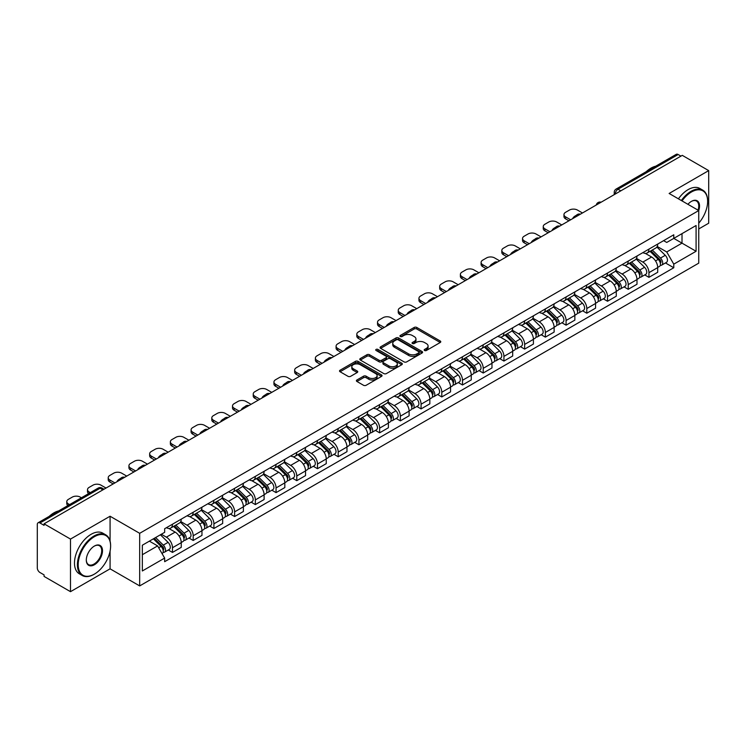 <?xml version="1.0" encoding="UTF-8"?>
<svg xmlns="http://www.w3.org/2000/svg" width="746" height="746" viewBox="0 0 746 746"><rect width="100%" height="100%" fill="white"/><g stroke="black" fill="none" stroke-linecap="round" stroke-linejoin="round"><path stroke-width="1.12" d="M424.558 350.499A1.287 0.746 0 0 0 426.386 350.499L440.233 342.498A1.846 1.063 0 0 0 440.774 341.752A1.846 1.063 0 0 0 440.233 340.997L416.772 327.447A1.846 1.063 0 0 0 414.17 327.447L400.313 335.448A1.287 0.746 0 0 0 399.94 335.97A1.287 0.746 0 0 0 400.313 336.502A1.287 0.746 0 0 0 402.141 336.502L403.931 335.467A5.903 3.404 0 0 1 412.277 335.467L414.235 336.595A5.903 3.404 0 0 1 415.96 339.001A5.903 3.404 0 0 1 414.235 341.407L412.435 342.442A1.287 0.746 0 0 0 412.062 342.974A1.287 0.746 0 0 0 412.435 343.496A1.287 0.746 0 0 0 414.263 343.496L416.054 342.461A5.903 3.404 0 0 1 424.399 342.461L426.358 343.589A5.903 3.404 0 0 1 428.083 346.004A5.903 3.404 0 0 1 426.358 348.41L424.558 349.445A1.287 0.746 0 0 0 424.185 349.967A1.287 0.746 0 0 0 424.558 350.499L424.558 349.445M356.942 379.975A1.846 1.063 0 0 0 356.401 380.73A1.846 1.063 0 0 0 356.942 381.486L363.526 385.281A1.846 1.063 0 0 0 366.137 385.281L381.514 376.404A1.846 1.063 0 0 0 382.055 375.648A1.846 1.063 0 0 0 381.514 374.902L358.052 361.353A1.846 1.063 0 0 0 355.441 361.353L340.064 370.23A1.846 1.063 0 0 0 339.523 370.986A1.846 1.063 0 0 0 340.064 371.741L348.018 376.329A1.846 1.063 0 0 0 350.62 376.329L357.203 372.524A1.846 1.063 0 0 0 357.744 371.778A1.846 1.063 0 0 0 357.203 371.023L353.259 368.748A4.933 2.844 0 0 1 351.814 366.734A4.933 2.844 0 0 1 354.863 364.104A4.933 2.844 0 0 1 360.234 364.719L375.686 373.634A4.933 2.844 0 0 1 377.122 375.648A4.933 2.844 0 0 1 374.082 378.278A4.933 2.844 0 0 1 368.71 377.663L366.137 376.18A1.846 1.063 0 0 0 363.526 376.18L356.942 379.975L356.942 381.486L363.526 377.709L363.526 376.18M139.679 533.325L110.072 516.232L70.497 539.078L44.07 523.823L682.273 155.355L708.7 170.61L669.125 193.466L698.741 210.559L139.679 533.325L139.679 585.918L698.741 263.151L698.741 210.559A11.451 6.611 -60 0 0 691.439 201.355L691.439 201.355A11.451 6.611 -60 0 0 687.924 204.311M404.062 361.885A1.846 1.063 0 0 0 406.673 361.885L422.05 352.998A1.846 1.063 0 0 0 422.59 352.252A1.846 1.063 0 0 0 422.05 351.497L398.588 337.947A1.846 1.063 0 0 0 395.986 337.947L380.6 346.834A1.846 1.063 0 0 0 380.059 347.58A1.846 1.063 0 0 0 380.6 348.335L404.062 361.885M376.618 350.779A1.287 0.746 0 0 1 377.933 350.956L401.758 364.719L386.4 373.578A1.846 1.063 0 0 1 383.798 373.578L360.337 360.038L360.337 358.528A1.846 1.063 0 0 0 359.796 359.283A1.846 1.063 0 0 0 360.337 360.038M360.337 358.528L366.92 354.732A1.846 1.063 0 0 1 369.522 354.732L379.033 360.225A1.846 1.063 0 0 0 381.644 360.225L386.008 357.707A1.846 1.063 0 0 0 386.549 356.952A1.846 1.063 0 0 0 386.008 356.196L376.105 350.48A1.287 0.746 0 0 1 375.723 349.949A1.287 0.746 0 0 1 376.525 349.268A1.287 0.746 0 0 1 377.933 349.426L401.786 363.199A1.846 1.063 0 0 1 402.327 363.945A1.846 1.063 0 0 1 401.786 364.701L401.786 363.199M70.497 539.078L70.497 591.671L44.07 576.416L44.07 574.877L39.958 572.508A3.758 2.173 -120 0 1 37.3 567.902L37.3 524.513A3.758 2.173 -120 0 1 38.074 522.787L98.23 488.061A3.758 2.173 60 0 1 100.113 488.248L39.958 522.974A3.758 2.173 -120 0 0 38.074 522.787M698.741 228.957L708.7 223.213L708.7 170.61M70.497 591.671L110.072 568.825L139.679 585.918M44.07 523.823L44.07 525.352L39.958 522.974M620.793 190.855L618.005 189.242A3.758 2.173 60 0 0 616.121 189.055L676.277 154.329A3.758 2.173 60 0 1 678.161 154.515L618.005 189.242A3.758 2.173 120 0 0 615.347 193.848L615.347 193.997M680.949 156.128L678.161 154.515M648.945 249.127A8.635 4.989 60 0 1 647.155 252.997L655.92 247.942A8.635 4.989 -120 0 0 657.711 244.063M636.506 258.424L642.838 262.079A8.635 4.989 60 0 1 648.945 272.663L657.711 267.6A8.635 4.989 -120 0 0 651.603 257.016L645.327 253.398M657.711 267.6L657.711 272.271L648.945 277.335L644.74 274.91M647.155 252.997A8.635 4.989 60 0 1 642.903 252.614M648.945 272.663L648.945 277.335M628.225 261.081A8.635 4.989 60 0 1 626.435 264.961L635.2 259.897A8.635 4.989 -120 0 0 636.991 256.018M624.029 286.874L628.225 289.299L636.991 284.235L636.991 279.564A8.635 4.989 -120 0 0 630.883 268.98L624.607 265.362M626.435 264.961A8.635 4.989 60 0 1 622.183 264.569M615.786 270.388L622.117 274.043A8.635 4.989 60 0 1 628.225 284.618L628.225 289.299M607.514 273.045A8.635 4.989 60 0 1 605.724 276.925L614.49 271.861A8.635 4.989 -120 0 0 616.28 267.982M603.309 298.829L607.514 301.253L616.28 296.199L616.28 291.518A8.635 4.989 -120 0 0 610.172 280.944L603.896 277.316M605.724 276.925A8.635 4.989 60 0 1 601.472 276.533M595.075 282.342L601.407 285.998A8.635 4.989 60 0 1 607.514 296.582L607.514 301.253M586.794 285A8.635 4.989 60 0 1 585.004 288.879L593.769 283.816A8.635 4.989 -120 0 0 595.56 279.946M582.598 310.793L586.794 313.217L595.56 308.154L595.56 303.482A8.635 4.989 -120 0 0 589.452 292.898L583.176 289.28M585.004 288.879A8.635 4.989 60 0 1 580.752 288.488M574.355 294.306L580.686 297.962A8.635 4.989 60 0 1 586.794 308.536L586.794 313.217M566.083 296.964A8.635 4.989 60 0 1 564.293 300.843L573.059 295.78A8.635 4.989 -120 0 0 574.849 291.9M561.878 322.748L566.083 325.172L574.849 320.118L574.849 315.437A8.635 4.989 -120 0 0 568.741 304.862L562.465 301.235M564.293 300.843A8.635 4.989 60 0 1 560.041 300.452M553.644 306.261L559.976 309.916A8.635 4.989 60 0 1 566.083 320.5L566.083 325.172M545.363 308.919A8.635 4.989 60 0 1 543.573 312.798L552.338 307.744A8.635 4.989 -120 0 0 554.129 303.864M541.167 334.712L545.363 337.136L554.129 332.073L554.129 327.401A8.635 4.989 -120 0 0 548.021 316.817L541.745 313.199M543.573 312.798A8.635 4.989 60 0 1 539.321 312.406M532.924 318.225L539.255 321.88A8.635 4.989 60 0 1 545.363 332.464L545.363 337.136M524.652 320.883A8.635 4.989 60 0 1 522.862 324.762L531.628 319.698A8.635 4.989 -120 0 0 533.409 315.819M520.447 346.666L524.652 349.1L533.418 344.037L533.418 339.355A8.635 4.989 -120 0 0 527.301 328.781L521.034 325.153M522.862 324.762A8.635 4.989 60 0 1 518.61 324.37M512.213 330.189L518.545 333.835A8.635 4.989 60 0 1 524.652 344.419L524.652 349.1M503.932 332.847A8.635 4.989 60 0 1 502.142 336.716L510.907 331.662A8.635 4.989 -120 0 0 512.698 327.783M499.736 358.63L503.932 361.055L512.698 356.001L512.698 351.319A8.635 4.989 -120 0 0 506.59 340.736L500.314 337.117M502.142 336.716A8.635 4.989 60 0 1 497.89 336.334M491.493 342.144L497.824 345.799A8.635 4.989 60 0 1 503.932 356.383L503.932 361.055M483.222 344.801A8.635 4.989 60 0 1 481.431 348.68L490.197 343.617A8.635 4.989 -120 0 0 491.978 339.747M479.016 370.594L483.222 373.019L491.978 367.955L491.978 363.283A8.635 4.989 -120 0 0 485.87 352.699L479.603 349.081M481.431 348.68A8.635 4.989 60 0 1 477.179 348.289M470.782 354.108L477.114 357.763A8.635 4.989 60 0 1 483.222 368.337L483.222 373.019M462.501 356.765A8.635 4.989 60 0 1 460.711 360.644L469.476 355.581A8.635 4.989 -120 0 0 471.267 351.702M458.296 382.549L462.501 384.973L471.267 379.919L471.267 375.238A8.635 4.989 -120 0 0 465.159 364.663L458.883 361.036M460.711 360.644A8.635 4.989 60 0 1 456.459 360.253M450.062 366.062L456.393 369.718A8.635 4.989 60 0 1 462.501 380.301L462.501 384.973M441.791 368.72A8.635 4.989 60 0 1 440 372.599L448.766 367.545A8.635 4.989 -120 0 0 450.547 363.666M437.585 394.513L441.791 396.937L450.547 391.874L450.547 387.202A8.635 4.989 -120 0 0 444.439 376.618L438.172 373M440 372.599A8.635 4.989 60 0 1 435.748 372.207M429.351 378.026L435.683 381.682A8.635 4.989 60 0 1 441.791 392.256L441.791 396.937M421.07 380.684A8.635 4.989 60 0 1 419.28 384.563L428.045 379.5A8.635 4.989 -120 0 0 429.836 375.62M416.865 406.467L421.07 408.901L429.836 403.838L429.836 399.157A8.635 4.989 -120 0 0 423.728 388.582L417.452 384.955M419.28 384.563A8.635 4.989 60 0 1 415.028 384.171M408.631 389.981L414.962 393.636A8.635 4.989 60 0 1 421.07 404.22L421.07 408.901M400.36 392.638A8.635 4.989 60 0 1 398.569 396.518L407.335 391.464A8.635 4.989 -120 0 0 409.116 387.584M396.154 418.431L400.36 420.856L409.116 415.792L409.116 411.121A8.635 4.989 -120 0 0 403.008 400.537L396.741 396.919M398.569 396.518A8.635 4.989 60 0 1 394.317 396.135M387.92 401.945L394.242 405.6A8.635 4.989 60 0 1 400.36 416.184L400.36 420.856M379.639 404.602A8.635 4.989 60 0 1 377.849 408.482L386.615 403.418A8.635 4.989 -120 0 0 388.405 399.539M375.434 430.395L379.639 432.82L388.405 427.756L388.405 423.085A8.635 4.989 -120 0 0 382.297 412.501L376.021 408.883M377.849 408.482A8.635 4.989 60 0 1 373.597 408.09M367.2 413.909L373.532 417.564A8.635 4.989 60 0 1 379.639 428.139L379.639 432.82M358.919 416.566A8.635 4.989 60 0 1 357.138 420.446L365.904 415.382A8.635 4.989 -120 0 0 367.685 411.503M354.723 442.35L358.929 444.775L367.685 439.72L367.685 435.039A8.635 4.989 -120 0 0 361.577 424.465L355.31 420.837M357.138 420.446A8.635 4.989 60 0 1 352.886 420.054M346.489 425.863L352.811 429.519A8.635 4.989 60 0 1 358.929 440.103L358.929 444.775M338.208 428.521A8.635 4.989 60 0 1 336.418 432.4L345.184 427.337A8.635 4.989 -120 0 0 346.974 423.467M334.003 454.314L338.208 456.738L346.974 451.675L346.974 447.003A8.635 4.989 -120 0 0 340.866 436.419L334.59 432.801M336.418 432.4A8.635 4.989 60 0 1 332.166 432.009M325.769 437.827L332.101 441.483A8.635 4.989 60 0 1 338.208 452.057L338.208 456.738M317.488 440.485A8.635 4.989 60 0 1 315.707 444.364L324.463 439.301A8.635 4.989 -120 0 0 326.254 435.422M313.292 466.269L317.488 468.693L326.254 463.639L326.254 458.958A8.635 4.989 -120 0 0 320.146 448.383L313.88 444.756M315.707 444.364A8.635 4.989 60 0 1 311.455 443.973M305.058 449.782L311.38 453.437A8.635 4.989 60 0 1 317.488 464.021L317.488 468.693M296.777 452.44A8.635 4.989 60 0 1 294.987 456.319L303.753 451.265A8.635 4.989 -120 0 0 305.543 447.386M292.572 478.233L296.777 480.657L305.543 475.594L305.543 470.922A8.635 4.989 -120 0 0 299.435 460.338L293.159 456.72M294.987 456.319A8.635 4.989 60 0 1 290.735 455.927M284.338 461.746L290.67 465.401A8.635 4.989 60 0 1 296.777 475.976L296.777 480.657M276.057 464.404A8.635 4.989 60 0 1 274.276 468.283L283.032 463.219A8.635 4.989 -120 0 0 284.823 459.34M271.861 490.187L276.057 492.621L284.823 487.558L284.823 482.876A8.635 4.989 -120 0 0 278.715 472.302L272.449 468.675M274.276 468.283A8.635 4.989 60 0 1 270.024 467.891M263.627 473.71L269.949 477.356A8.635 4.989 60 0 1 276.057 487.94L276.057 492.621M255.346 476.368A8.635 4.989 60 0 1 253.556 480.238L262.322 475.183A8.635 4.989 -120 0 0 264.112 471.304M251.141 502.151L255.346 504.576L264.112 499.522L264.112 494.84A8.635 4.989 -120 0 0 258.004 484.257L251.728 480.638M253.556 480.238A8.635 4.989 60 0 1 249.304 479.855M242.907 485.665L249.239 489.32A8.635 4.989 60 0 1 255.346 499.904L255.346 504.576M234.626 488.322A8.635 4.989 60 0 1 232.845 492.201L241.601 487.138A8.635 4.989 -120 0 0 243.392 483.268M230.43 514.115L234.626 516.54L243.392 511.476L243.392 506.804A8.635 4.989 -120 0 0 237.284 496.221L231.008 492.602M232.845 492.201A8.635 4.989 60 0 1 228.584 491.81M222.196 497.629L228.518 501.284A8.635 4.989 60 0 1 234.626 511.859L234.626 516.54M213.916 500.286A8.635 4.989 60 0 1 212.125 504.165L220.891 499.102A8.635 4.989 -120 0 0 222.681 495.223M209.71 526.07L213.916 528.494L222.681 523.44L222.681 518.759A8.635 4.989 -120 0 0 216.573 508.185L210.297 504.557M212.125 504.165A8.635 4.989 60 0 1 207.873 503.774M201.476 509.583L207.808 513.239A8.635 4.989 60 0 1 213.916 523.823L213.916 528.494M193.195 512.241A8.635 4.989 60 0 1 191.405 516.12L200.17 511.066A8.635 4.989 -120 0 0 201.961 507.187M188.999 538.034L193.195 540.458L201.961 535.395L201.961 530.723A8.635 4.989 -120 0 0 195.853 520.139L189.577 516.521M191.405 516.12A8.635 4.989 60 0 1 187.153 515.728M180.756 521.547L187.087 525.203A8.635 4.989 60 0 1 193.195 535.777L193.195 540.458M172.485 524.205A8.635 4.989 60 0 1 170.694 528.084L179.46 523.021A8.635 4.989 -120 0 0 181.25 519.141M168.279 549.988L172.485 552.422L181.25 547.359L181.25 542.678A8.635 4.989 -120 0 0 175.142 532.103L168.866 528.476M170.694 528.084A8.635 4.989 60 0 1 166.442 527.692M161.332 534.248L166.377 537.157A8.635 4.989 60 0 1 172.485 547.741L172.485 552.422M663.614 240.65L666.737 242.45L696.083 225.506L682.012 233.638L682.012 243.14L666.737 251.962L657.217 246.46M142.337 554.716L157.611 545.904L164.652 558.092L142.337 570.97L142.337 545.214L164.652 532.327L164.652 528.727L673.778 234.785L673.778 238.384L696.083 251.271L673.778 264.149L666.737 251.962M696.083 225.506L696.083 251.271M164.652 558.092L164.652 561.691L673.778 267.749L673.778 264.149M110.072 516.232L110.072 541.092M110.072 551.107L110.072 568.825M157.611 545.904L149.377 541.148M665.46 262.946L673.778 267.749M425.08 350.676L426.358 349.939A5.903 3.404 0 0 0 428.083 347.533L428.083 346.004M415.96 339.001L415.96 340.54A5.903 3.404 0 0 1 414.235 342.946L412.958 343.682M440.233 340.997L440.233 342.498L416.772 328.986A1.846 1.063 0 0 0 414.17 328.986L400.835 336.679M422.05 351.497L422.05 352.998L398.588 339.486A1.846 1.063 0 0 0 395.986 339.486L380.628 348.345M418.795 352.774A1.287 0.746 0 0 0 419.168 352.252A1.287 0.746 0 0 0 418.795 351.72L398.196 339.831A1.287 0.746 0 0 0 396.378 339.831L394.485 340.922A5.903 3.404 0 0 0 392.76 343.328A5.903 3.404 0 0 0 394.485 345.734L408.566 353.865A5.903 3.404 0 0 0 416.902 353.865L418.795 352.774L418.795 354.303A1.287 0.746 0 0 0 419.168 353.781L419.168 352.252M392.76 343.328L392.76 344.866A5.903 3.404 0 0 0 394.485 347.272L394.485 345.734M418.795 354.303L416.902 355.394A5.903 3.404 0 0 1 408.566 355.394L394.485 347.272M360.355 360.048L366.92 356.262L366.92 354.732M386.549 356.952L386.549 358.481A1.846 1.063 0 0 1 386.008 359.236L381.644 361.754A1.846 1.063 0 0 1 379.033 361.754L369.522 356.262A1.846 1.063 0 0 0 366.92 356.262M388.908 365.922A4.933 2.844 0 0 0 394.289 366.538A4.933 2.844 0 0 0 397.329 363.908A4.933 2.844 0 0 0 395.884 361.903L390.447 358.761A1.846 1.063 0 0 0 387.836 358.761L383.472 361.278A1.846 1.063 0 0 0 382.931 362.034A1.846 1.063 0 0 0 383.472 362.78L388.908 365.922L388.908 367.461A4.933 2.844 0 0 0 394.289 368.076A4.933 2.844 0 0 0 397.329 365.447L397.329 363.908M382.931 362.034L382.931 363.563A1.846 1.063 0 0 0 383.472 364.318L383.472 362.78M388.908 367.461L383.472 364.318M377.122 375.648L377.122 377.187A4.933 2.844 0 0 1 374.082 379.817A4.933 2.844 0 0 1 368.71 379.201L366.137 377.709A1.846 1.063 0 0 0 363.526 377.709M351.814 366.734L351.814 368.263A4.933 2.844 0 0 0 353.259 370.277L353.259 368.748M357.203 371.023L357.203 372.524L353.259 370.277M381.486 376.422L358.052 362.882A1.846 1.063 0 0 0 355.441 362.882L340.092 371.75L340.064 370.23M650.055 251.327L658.214 259.375A4.69 2.714 60 0 1 659.455 266.415L657.702 267.422M573.45 218.186L572.993 217.925A11.74 6.779 -0 0 1 576.378 215.314M651.687 252.931L655.147 254.927M582.477 212.974L577.432 210.064A5.632 3.254 -0 0 0 569.468 210.064L565.617 212.284A5.632 3.254 -0 0 0 563.967 214.587A5.632 3.254 -0 0 0 565.617 216.881L570.662 219.8M650.96 250.805L659.902 259.617A2.257 1.305 60 0 1 660.49 262.993A2.257 1.305 60 0 1 660.285 263.077M652.312 250.022L660.48 258.069A4.69 2.714 60 0 1 661.711 265.11A4.69 2.714 60 0 1 660.294 265.259M656.881 247.047L665.255 255.309A4.69 2.714 60 0 1 666.495 262.35L661.711 265.11M568.937 220.797L565.617 218.876A5.632 3.254 180 0 1 563.967 216.573L563.967 214.587M629.344 263.282L637.504 271.339A4.69 2.714 60 0 1 638.744 278.37L636.991 279.386M552.73 230.15L552.282 229.889A11.74 6.779 -0 0 1 555.658 227.278M630.967 264.886L634.426 266.891M561.766 224.938L556.721 222.019A5.632 3.254 -0 0 0 548.748 222.019L544.897 224.248A5.632 3.254 -0 0 0 543.247 226.542A5.632 3.254 -0 0 0 544.897 228.845L549.942 231.754M630.249 262.76L639.182 271.581A2.257 1.305 60 0 1 639.779 274.957A2.257 1.305 60 0 1 639.574 275.041M631.601 261.977L639.76 270.033A4.69 2.714 60 0 1 641 277.074A4.69 2.714 60 0 1 639.583 277.223M636.17 259.011L644.544 267.273A4.69 2.714 60 0 1 645.784 274.314L641 277.074M548.217 232.752L544.897 230.84A5.632 3.254 180 0 1 543.247 228.537L543.247 226.542M608.624 275.246L616.783 283.293A4.69 2.714 60 0 1 618.024 290.334L616.271 291.341M532.019 242.105L531.562 241.844A11.74 6.779 -0 0 1 534.947 239.242M610.256 276.85L613.716 278.845M541.046 236.892L536.001 233.983A5.632 3.254 -0 0 0 528.037 233.983L524.186 236.202A5.632 3.254 -0 0 0 522.536 238.506A5.632 3.254 -0 0 0 524.186 240.799L529.231 243.718M609.529 274.724L618.471 283.536A2.257 1.305 60 0 1 619.059 286.912A2.257 1.305 60 0 1 618.854 286.996M610.881 273.941L619.049 281.988A4.69 2.714 60 0 1 620.28 289.028A4.69 2.714 60 0 1 618.863 289.178M615.45 270.966L623.824 279.228A4.69 2.714 60 0 1 625.064 286.268L620.28 289.028M527.506 244.716L524.186 242.795A5.632 3.254 180 0 1 522.536 240.501L522.536 238.506M698.741 223.194A22.912 13.232 120 0 0 707.637 201.355A22.912 13.232 120 0 0 691.439 192.002A22.912 13.232 120 0 0 682.03 200.907M681.35 200.515A23.471 13.549 -60 0 1 691.038 191.312A23.471 13.549 -60 0 1 702.779 190.155A23.471 13.549 -60 0 1 707.637 200.898A23.471 13.549 -60 0 1 707.637 201.131M698.042 210.148A10.892 6.285 120 0 0 696.484 201.047A10.892 6.285 120 0 0 691.234 201.476M646.195 171.701A23.471 13.549 -60 0 1 650.932 168.158A23.471 13.549 -60 0 1 655.678 166.218M678.422 198.828A23.471 13.549 -60 0 1 688.12 189.624A23.471 13.549 -60 0 1 699.851 188.468L702.779 190.155M94.005 574.345L94.397 574.112A22.912 13.232 120 0 0 110.604 546.053A22.912 13.232 120 0 0 94.397 536.7A22.912 13.232 120 0 0 78.199 564.759A22.912 13.232 120 0 0 94.397 574.112L94.005 574.345A23.471 13.549 -60 0 1 82.265 575.511A23.471 13.549 -60 0 1 78.666 556.693A23.471 13.549 -60 0 1 94.005 536.01A23.471 13.549 -60 0 1 105.736 534.845A23.471 13.549 -60 0 1 110.604 545.596A23.471 13.549 -60 0 1 110.604 545.83M94.397 546.053L94.397 546.053A11.451 6.611 -60 0 1 102.5 550.735A11.451 6.611 -60 0 1 94.397 564.759A11.451 6.611 -60 0 1 86.303 560.087A11.451 6.611 -60 0 1 94.397 546.053L94.397 546.053M86.303 559.854A10.892 6.285 120 0 0 88.56 564.61A10.892 6.285 120 0 0 94.005 564.069A10.892 6.285 120 0 0 101.12 554.474A10.892 6.285 120 0 0 99.451 545.746A10.892 6.285 120 0 0 94.201 546.175M49.152 516.4A23.471 13.549 -60 0 1 53.898 512.856A23.471 13.549 -60 0 1 58.645 510.917M82.265 575.511L79.346 573.823A23.471 13.549 -60 0 1 75.747 555.005A23.471 13.549 -60 0 1 91.077 534.322A23.471 13.549 -60 0 1 102.817 533.157L105.736 534.845M587.913 287.201L596.073 295.257A4.69 2.714 60 0 1 597.313 302.298L595.56 303.305M511.299 254.069L510.851 253.808A11.74 6.779 -0 0 1 514.227 251.197M589.536 288.814L592.995 290.809M520.335 248.856L515.29 245.938A5.632 3.254 -0 0 0 507.317 245.938L503.466 248.166A5.632 3.254 -0 0 0 501.816 250.46A5.632 3.254 -0 0 0 503.466 252.763L508.511 255.673M588.818 286.678L597.751 295.5A2.257 1.305 60 0 1 598.348 298.876A2.257 1.305 60 0 1 598.143 298.959M590.17 285.905L598.329 293.952A4.69 2.714 60 0 1 599.57 300.992A4.69 2.714 60 0 1 598.152 301.142M594.739 282.93L603.113 291.192A4.69 2.714 60 0 1 604.344 298.232L599.57 300.992M506.786 256.671L503.466 254.759A5.632 3.254 180 0 1 501.816 252.456L501.816 250.46M567.193 299.165L575.352 307.212A4.69 2.714 60 0 1 576.593 314.252L574.84 315.269M490.588 266.024L490.131 265.762A11.74 6.779 -0 0 1 493.516 263.161M568.825 300.769L572.285 302.764M499.615 260.811L494.57 257.902A5.632 3.254 -0 0 0 486.606 257.902L482.755 260.121A5.632 3.254 -0 0 0 481.105 262.424A5.632 3.254 -0 0 0 482.755 264.727L487.8 267.637M568.098 298.642L577.04 307.455A2.257 1.305 60 0 1 577.628 310.84A2.257 1.305 60 0 1 577.423 310.914M569.45 297.859L577.609 305.916A4.69 2.714 60 0 1 578.849 312.947A4.69 2.714 60 0 1 577.432 313.106M574.019 294.894L582.393 303.156A4.69 2.714 60 0 1 583.633 310.187L578.849 312.947M486.075 268.635L482.755 266.714A5.632 3.254 180 0 1 481.105 264.42L481.105 262.424M546.482 311.119L554.642 319.176A4.69 2.714 60 0 1 555.882 326.216L554.129 327.224M469.868 277.988L469.421 277.726A11.74 6.779 -0 0 1 472.796 275.115M548.105 312.733L551.564 314.728M478.904 272.775L473.859 269.865A5.632 3.254 -0 0 0 465.886 269.865L462.035 272.085A5.632 3.254 -0 0 0 460.385 274.388A5.632 3.254 -0 0 0 462.035 276.682L467.08 279.601M547.387 310.597L556.32 319.419A2.257 1.305 60 0 1 556.917 322.794A2.257 1.305 60 0 1 556.712 322.878M548.739 309.823L556.898 317.871A4.69 2.714 60 0 1 558.139 324.911A4.69 2.714 60 0 1 556.721 325.06M553.308 306.848L561.682 315.11A4.69 2.714 60 0 1 562.913 322.151L558.139 324.911M465.355 280.599L462.035 278.678A5.632 3.254 180 0 1 460.385 276.374L460.385 274.388M525.762 323.083L533.922 331.131A4.69 2.714 60 0 1 535.162 338.171L533.409 339.188M449.157 289.952L448.7 289.69A11.74 6.779 -0 0 1 452.085 287.079M527.394 324.687L530.854 326.683M458.184 284.73L453.139 281.82A5.632 3.254 -0 0 0 445.175 281.82L441.324 284.049A5.632 3.254 -0 0 0 439.674 286.343A5.632 3.254 -0 0 0 441.324 288.646L446.369 291.555M526.667 322.561L535.609 331.373A2.257 1.305 60 0 1 536.197 334.758A2.257 1.305 60 0 1 535.992 334.842M528.019 321.778L536.178 329.835A4.69 2.714 60 0 1 537.418 336.875A4.69 2.714 60 0 1 536.001 337.024M532.588 318.812L540.962 327.074A4.69 2.714 60 0 1 542.202 334.115L537.418 336.875M444.644 292.553L441.324 290.642A5.632 3.254 180 0 1 439.674 288.338L439.674 286.343M505.051 335.047L513.211 343.095A4.69 2.714 60 0 1 514.451 350.135L512.698 351.142M428.437 301.906L427.99 301.645A11.74 6.779 -0 0 1 431.365 299.043M506.674 336.651L510.133 338.647M437.473 296.694L432.428 293.784A5.632 3.254 -0 0 0 424.455 293.784L420.604 296.003A5.632 3.254 -0 0 0 418.954 298.307A5.632 3.254 -0 0 0 420.604 300.601L425.649 303.519M505.956 334.525L514.889 343.337A2.257 1.305 60 0 1 515.486 346.713A2.257 1.305 60 0 1 515.281 346.797M507.308 333.742L515.467 341.789A4.69 2.714 60 0 1 516.708 348.83A4.69 2.714 60 0 1 515.29 348.979M511.877 330.767L520.251 339.029A4.69 2.714 60 0 1 521.482 346.069L516.708 348.83M423.924 304.517L420.604 302.596A5.632 3.254 180 0 1 418.954 300.302L418.954 298.307M484.331 347.002L492.491 355.059A4.69 2.714 60 0 1 493.731 362.09L491.978 363.106M407.726 313.87L407.269 313.609A11.74 6.779 -0 0 1 410.654 310.998M485.963 348.606L489.423 350.611M416.753 308.657L411.708 305.739A5.632 3.254 -0 0 0 403.745 305.739L399.893 307.967A5.632 3.254 -0 0 0 398.243 310.261A5.632 3.254 -0 0 0 399.893 312.565L404.938 315.474M485.236 346.48L494.178 355.301A2.257 1.305 60 0 1 494.766 358.677A2.257 1.305 60 0 1 494.561 358.761M486.588 345.696L494.747 353.753A4.69 2.714 60 0 1 495.987 360.794A4.69 2.714 60 0 1 494.57 360.943M491.157 342.731L499.531 350.993A4.69 2.714 60 0 1 500.771 358.033L495.987 360.794M403.213 316.472L399.893 314.56A5.632 3.254 180 0 1 398.243 312.257L398.243 310.261M463.62 358.966L471.78 367.013A4.69 2.714 60 0 1 473.02 374.054L471.267 375.061M387.006 325.825L386.559 325.564A11.74 6.779 -0 0 1 389.934 322.962M465.243 360.57L468.702 362.565M396.042 320.612L390.997 317.703A5.632 3.254 -0 0 0 383.024 317.703L379.173 319.922A5.632 3.254 -0 0 0 377.523 322.225A5.632 3.254 -0 0 0 379.173 324.529L384.218 327.438M464.525 358.444L473.458 367.256A2.257 1.305 60 0 1 474.055 370.641A2.257 1.305 60 0 1 473.85 370.715M465.877 357.66L474.036 365.708A4.69 2.714 60 0 1 475.277 372.748A4.69 2.714 60 0 1 473.859 372.897M470.437 354.686L478.82 362.948A4.69 2.714 60 0 1 480.051 369.988L475.277 372.748M382.493 328.436L379.173 326.515A5.632 3.254 180 0 1 377.523 324.221L377.523 322.225M442.9 370.921L451.06 378.977A4.69 2.714 60 0 1 452.3 386.018L450.547 387.025M366.295 337.789L365.838 337.528A11.74 6.779 -0 0 1 369.223 334.917M444.532 372.534L447.992 374.529M375.322 332.576L370.277 329.657A5.632 3.254 -0 0 0 362.314 329.657L358.462 331.886A5.632 3.254 -0 0 0 356.812 334.18A5.632 3.254 -0 0 0 358.462 336.483L363.507 339.402M443.805 370.398L452.747 379.22A2.257 1.305 60 0 1 453.335 382.595A2.257 1.305 60 0 1 453.13 382.679M445.157 369.624L453.316 377.672A4.69 2.714 60 0 1 454.556 384.712A4.69 2.714 60 0 1 453.139 384.861M449.726 366.65L458.1 374.912A4.69 2.714 60 0 1 459.34 381.952L454.556 384.712M361.782 340.39L358.462 338.479A5.632 3.254 180 0 1 356.812 336.176L356.812 334.18M422.189 382.885L430.349 390.932A4.69 2.714 60 0 1 431.589 397.972L429.836 398.989M345.575 349.743L345.128 349.482A11.74 6.779 -0 0 1 348.503 346.881M423.812 384.488L427.272 386.484M354.611 344.531L349.566 341.621A5.632 3.254 -0 0 0 341.593 341.621L337.742 343.841A5.632 3.254 -0 0 0 336.092 346.144A5.632 3.254 -0 0 0 337.742 348.447L342.787 351.357M423.094 382.362L432.027 391.174A2.257 1.305 60 0 1 432.624 394.559A2.257 1.305 60 0 1 432.419 394.634M424.446 381.579L432.605 389.636A4.69 2.714 60 0 1 433.846 396.667A4.69 2.714 60 0 1 432.428 396.825M429.006 378.614L437.389 386.876A4.69 2.714 60 0 1 438.62 393.907L433.846 396.667M341.062 352.354L337.742 350.433A5.632 3.254 180 0 1 336.092 348.14L336.092 346.144M401.469 394.848L409.629 402.896A4.69 2.714 60 0 1 410.869 409.936L409.116 410.943M324.864 361.707L324.407 361.446A11.74 6.779 -0 0 1 327.792 358.835M403.101 396.452L406.561 398.448M333.891 356.495L328.846 353.585A5.632 3.254 -0 0 0 320.883 353.585L317.031 355.805A5.632 3.254 -0 0 0 315.381 358.108A5.632 3.254 -0 0 0 317.031 360.402L322.076 363.321M402.374 394.326L411.316 403.138A2.257 1.305 60 0 1 411.904 406.514A2.257 1.305 60 0 1 411.699 406.598M403.726 393.543L411.885 401.59A4.69 2.714 60 0 1 413.125 408.631A4.69 2.714 60 0 1 411.708 408.78M408.295 390.568L416.669 398.83A4.69 2.714 60 0 1 417.909 405.871L413.125 408.631M320.351 364.318L317.031 362.397A5.632 3.254 180 0 1 315.381 360.094L315.381 358.108M380.758 406.803L388.918 414.86A4.69 2.714 60 0 1 390.158 421.891L388.405 422.907M304.144 373.671L303.697 373.41A11.74 6.779 -0 0 1 307.072 370.799M382.381 408.407L385.841 410.412M313.18 368.459L308.135 365.54A5.632 3.254 -0 0 0 300.162 365.54L296.311 367.769A5.632 3.254 -0 0 0 294.661 370.063A5.632 3.254 -0 0 0 296.311 372.366L301.356 375.275M381.663 406.281L390.596 415.102A2.257 1.305 60 0 1 391.193 418.478A2.257 1.305 60 0 1 390.988 418.562M383.015 405.498L391.174 413.554A4.69 2.714 60 0 1 392.415 420.595A4.69 2.714 60 0 1 390.997 420.744M387.575 402.532L395.949 410.794A4.69 2.714 60 0 1 397.189 417.835L392.415 420.595M299.631 376.273L296.311 374.361A5.632 3.254 180 0 1 294.661 372.058L294.661 370.063M360.038 418.767L368.198 426.815A4.69 2.714 60 0 1 369.438 433.855L367.685 434.862M283.433 385.626L282.976 385.365A11.74 6.779 -0 0 1 286.361 382.763M361.67 420.371L365.13 422.367M292.46 380.413L287.415 377.504A5.632 3.254 -0 0 0 279.452 377.504L275.6 379.723A5.632 3.254 -0 0 0 273.95 382.027A5.632 3.254 -0 0 0 275.6 384.321L280.645 387.239M360.943 418.245L369.876 427.057A2.257 1.305 60 0 1 370.473 430.433A2.257 1.305 60 0 1 370.268 430.517M362.295 417.462L370.454 425.509A4.69 2.714 60 0 1 371.695 432.549A4.69 2.714 60 0 1 370.277 432.699M366.864 414.487L375.238 422.749A4.69 2.714 60 0 1 376.478 429.789L371.695 432.549M278.92 388.237L275.6 386.316A5.632 3.254 180 0 1 273.95 384.022L273.95 382.027M339.327 430.722L347.487 438.779A4.69 2.714 60 0 1 348.727 445.819L346.974 446.826M262.713 397.59L262.266 397.329A11.74 6.779 -0 0 1 265.641 394.718M340.95 432.326L344.41 434.331M271.749 392.377L266.695 389.459A5.632 3.254 -0 0 0 258.731 389.459L254.88 391.687A5.632 3.254 -0 0 0 253.23 393.981A5.632 3.254 -0 0 0 254.88 396.285L259.925 399.194M340.232 430.2L349.165 439.021A2.257 1.305 60 0 1 349.762 442.397A2.257 1.305 60 0 1 349.557 442.481M341.584 429.426L349.743 437.473A4.69 2.714 60 0 1 350.984 444.513A4.69 2.714 60 0 1 349.566 444.663M346.144 426.451L354.518 434.713A4.69 2.714 60 0 1 355.758 441.753L350.984 444.513M258.2 400.192L254.88 398.28A5.632 3.254 180 0 1 253.23 395.977L253.23 393.981M318.607 442.686L326.767 450.733A4.69 2.714 60 0 1 328.007 457.774L326.254 458.79M242.002 409.545L241.545 409.284A11.74 6.779 -0 0 1 244.93 406.682M320.239 444.29L323.699 446.285M251.029 404.332L245.984 401.423A5.632 3.254 -0 0 0 238.021 401.423L234.169 403.642A5.632 3.254 -0 0 0 232.519 405.945A5.632 3.254 -0 0 0 234.169 408.249L239.214 411.158M319.512 442.164L328.445 450.976A2.257 1.305 60 0 1 329.042 454.361A2.257 1.305 60 0 1 328.837 454.435M320.864 441.38L329.023 449.428A4.69 2.714 60 0 1 330.264 456.468A4.69 2.714 60 0 1 328.846 456.627M325.433 438.415L333.807 446.677A4.69 2.714 60 0 1 335.047 453.708L330.264 456.468M237.489 412.156L234.169 410.235A5.632 3.254 180 0 1 232.519 407.941L232.519 405.945M297.896 454.64L306.056 462.697A4.69 2.714 60 0 1 307.287 469.738L305.543 470.745M221.282 421.509L220.835 421.248A11.74 6.779 -0 0 1 224.21 418.637M299.519 456.254L302.979 458.249M230.318 416.296L225.264 413.377A5.632 3.254 -0 0 0 217.3 413.377L213.449 415.606A5.632 3.254 -0 0 0 211.799 417.909A5.632 3.254 -0 0 0 213.449 420.203L218.494 423.122M298.801 454.118L307.734 462.94A2.257 1.305 60 0 1 308.331 466.315A2.257 1.305 60 0 1 308.126 466.399M300.153 453.344L308.312 461.392A4.69 2.714 60 0 1 309.553 468.432A4.69 2.714 60 0 1 308.135 468.581M304.713 450.37L313.087 458.631A4.69 2.714 60 0 1 314.327 465.672L309.553 468.432M216.769 424.11L213.449 422.199A5.632 3.254 180 0 1 211.799 419.895L211.799 417.909M277.176 466.604L285.336 474.652A4.69 2.714 60 0 1 286.576 481.692L284.823 482.709M200.571 433.473L200.114 433.212A11.74 6.779 -0 0 1 203.499 430.601M278.808 468.208L282.268 470.204M209.598 428.251L204.553 425.341A5.632 3.254 -0 0 0 196.58 425.341L192.738 427.561A5.632 3.254 -0 0 0 191.088 429.864A5.632 3.254 -0 0 0 192.738 432.167L197.783 435.077M278.081 466.082L287.014 474.894A2.257 1.305 60 0 1 287.611 478.279A2.257 1.305 60 0 1 287.406 478.363M279.433 465.299L287.592 473.356A4.69 2.714 60 0 1 288.833 480.396A4.69 2.714 60 0 1 287.415 480.545M284.002 462.334L292.376 470.595A4.69 2.714 60 0 1 293.616 477.636L288.833 480.396M196.049 436.074L192.738 434.163A5.632 3.254 180 0 1 191.088 431.859L191.088 429.864M256.456 478.568L264.625 486.616A4.69 2.714 60 0 1 265.856 493.656L264.112 494.663M179.851 445.427L179.404 445.166A11.74 6.779 -0 0 1 182.779 442.565M258.088 480.172L261.548 482.168M188.878 440.215L183.833 437.305A5.632 3.254 -0 0 0 175.869 437.305L172.018 439.525A5.632 3.254 -0 0 0 170.368 441.828A5.632 3.254 -0 0 0 172.018 444.122L177.063 447.04M257.37 478.046L266.303 486.858A2.257 1.305 60 0 1 266.9 490.234A2.257 1.305 60 0 1 266.695 490.318M258.722 477.263L266.881 485.31A4.69 2.714 60 0 1 268.122 492.351A4.69 2.714 60 0 1 266.695 492.5M263.282 474.288L271.656 482.55A4.69 2.714 60 0 1 272.896 489.59L268.122 492.351M175.338 448.038L172.018 446.117A5.632 3.254 180 0 1 170.368 443.814L170.368 441.828M235.745 490.523L243.905 498.58A4.69 2.714 60 0 1 245.145 505.611L243.392 506.627M159.14 457.391L158.684 457.13A11.74 6.779 -0 0 1 162.069 454.519M237.368 492.127L240.827 494.132M168.167 452.179L163.122 449.26A5.632 3.254 -0 0 0 155.149 449.26L151.298 451.489A5.632 3.254 -0 0 0 149.657 453.782A5.632 3.254 -0 0 0 151.298 456.086L156.352 458.995M236.65 490.001L245.583 498.822A2.257 1.305 60 0 1 246.18 502.198A2.257 1.305 60 0 1 245.975 502.282M238.002 489.217L246.161 497.274A4.69 2.714 60 0 1 247.402 504.315A4.69 2.714 60 0 1 245.984 504.464M242.571 486.252L250.945 494.514A4.69 2.714 60 0 1 252.185 501.554L247.402 504.315M154.618 459.993L151.298 458.081A5.632 3.254 180 0 1 149.657 455.778L149.657 453.782M215.025 502.487L223.194 510.534A4.69 2.714 60 0 1 224.425 517.575L222.681 518.582M138.42 469.346L137.973 469.085A11.74 6.779 -0 0 1 141.348 466.483M216.657 504.091L220.117 506.086M147.447 464.133L142.402 461.224A5.632 3.254 -0 0 0 134.439 461.224L130.587 463.443A5.632 3.254 -0 0 0 128.937 465.746A5.632 3.254 -0 0 0 130.587 468.05L135.632 470.959M215.93 501.965L224.872 510.777A2.257 1.305 60 0 1 225.469 514.162A2.257 1.305 60 0 1 225.264 514.236M217.291 501.181L225.451 509.229A4.69 2.714 60 0 1 226.681 516.269A4.69 2.714 60 0 1 225.264 516.418M221.851 498.207L230.225 506.469A4.69 2.714 60 0 1 231.465 513.509L226.681 516.269M133.907 471.957L130.587 470.036A5.632 3.254 180 0 1 128.937 467.742L128.937 465.746M194.314 514.442L202.474 522.498A4.69 2.714 60 0 1 203.714 529.539L201.961 530.546M117.709 481.31L117.253 481.049A11.74 6.779 -0 0 1 120.628 478.438M195.937 516.055L199.396 518.05M126.736 476.097L121.691 473.178A5.632 3.254 -0 0 0 113.718 473.178L109.867 475.407A5.632 3.254 -0 0 0 108.217 477.701A5.632 3.254 -0 0 0 109.867 480.004L114.921 482.923M195.219 513.919L204.152 522.741A2.257 1.305 60 0 1 204.749 526.117A2.257 1.305 60 0 1 204.544 526.2M196.571 513.145L204.73 521.193A4.69 2.714 60 0 1 205.971 528.233A4.69 2.714 60 0 1 204.553 528.382M201.14 510.171L209.514 518.433A4.69 2.714 60 0 1 210.754 525.473L205.971 528.233M113.187 483.912L109.867 482A5.632 3.254 180 0 1 108.217 479.697L108.217 477.701M173.594 526.406L181.763 534.453A4.69 2.714 60 0 1 182.994 541.493L181.25 542.51M175.226 528.009L178.686 530.005M106.016 488.052L100.971 485.142A5.632 3.254 -0 0 0 93.008 485.142L89.156 487.362A5.632 3.254 -0 0 0 87.506 489.665A5.632 3.254 -0 0 0 89.156 491.968L90.313 492.63M174.499 525.883L183.441 534.695A2.257 1.305 60 0 1 184.038 538.08A2.257 1.305 60 0 1 183.833 538.155M175.851 525.1L184.02 533.157A4.69 2.714 60 0 1 185.25 540.188A4.69 2.714 60 0 1 183.833 540.346M180.42 522.135L188.794 530.397A4.69 2.714 60 0 1 190.034 537.428L185.25 540.188M88.625 493.61A5.632 3.254 180 0 1 87.506 491.661L87.506 489.665M153.368 538.845L161.043 546.417A4.69 2.714 60 0 1 162.283 553.457L162.05 553.588M154.506 539.973L157.965 541.969M81.417 497.768L80.26 497.106A5.632 3.254 -0 0 0 72.287 497.106L68.436 499.326A5.632 3.254 -0 0 0 66.786 501.629A5.632 3.254 -0 0 0 68.436 503.923L69.592 504.594M154.273 538.323L162.721 546.659A2.257 1.305 60 0 1 163.318 550.035A2.257 1.305 60 0 1 163.113 550.119M155.625 537.54L163.299 545.112A4.69 2.714 60 0 1 164.54 552.152A4.69 2.714 60 0 1 163.122 552.301M160.409 534.779L168.083 542.351A4.69 2.714 60 0 1 169.323 549.392L164.54 552.152M67.914 505.564A5.632 3.254 180 0 1 66.786 503.615L66.786 501.629M615.478 193.923L615.347 193.848A3.758 2.173 0 0 1 614.247 192.309L614.247 194.631M193.195 535.777L201.961 530.723M213.916 523.823L222.681 518.759M234.626 511.859L243.392 506.804M255.346 499.904L264.112 494.84M276.057 487.94L284.823 482.876M296.777 475.976L305.543 470.922M317.488 464.021L326.254 458.958M338.208 452.057L346.974 447.003M358.929 440.103L367.685 435.039M379.639 428.139L388.405 423.085M400.36 416.184L409.116 411.121M421.07 404.22L429.836 399.157M441.791 392.256L450.547 387.202M462.501 380.301L471.267 375.238M483.222 368.337L491.978 363.283M503.932 356.383L512.698 351.319M524.652 344.419L533.418 339.355M545.363 332.464L554.129 327.401M566.083 320.5L574.849 315.437M586.794 308.536L595.56 303.482M607.514 296.582L616.28 291.518M628.225 284.618L636.991 279.564M172.485 547.741L181.25 542.678M166.377 537.157L175.142 532.103M187.087 525.203L195.853 520.139M207.808 513.239L216.573 508.185M228.518 501.284L237.284 496.221M249.239 489.32L258.004 484.257M269.949 477.356L278.715 472.302M290.67 465.401L299.435 460.338M311.38 453.437L320.146 448.383M332.101 441.483L340.866 436.419M352.811 429.519L361.577 424.465M373.532 417.564L382.297 412.501M394.242 405.6L403.008 400.537M414.962 393.636L423.728 388.582M435.683 381.682L444.439 376.618M456.393 369.718L465.159 364.663M477.114 357.763L485.87 352.699M497.824 345.799L506.59 340.736M518.545 333.835L527.301 328.781M539.255 321.88L548.021 316.817M559.976 309.916L568.741 304.862M580.686 297.962L589.452 292.898M601.407 285.998L610.172 280.944M622.117 274.043L630.883 268.98M642.838 262.079L651.603 257.016M600.772 202.408A3.758 2.173 120 0 0 599.113 203.369M580.052 214.372A3.758 2.173 120 0 0 578.402 215.333M559.341 226.336A3.758 2.173 120 0 0 557.682 227.288M538.621 238.291A3.758 2.173 120 0 0 536.971 239.252M517.91 250.255A3.758 2.173 120 0 0 516.251 251.206M497.19 262.21A3.758 2.173 120 0 0 495.54 263.17M476.48 274.174A3.758 2.173 120 0 0 474.82 275.134M455.759 286.138A3.758 2.173 120 0 0 454.1 287.089M435.049 298.092A3.758 2.173 120 0 0 433.389 299.053M414.328 310.056A3.758 2.173 120 0 0 412.669 311.007M393.618 322.011A3.758 2.173 120 0 0 391.958 322.971M372.897 333.975A3.758 2.173 120 0 0 371.238 334.935M352.187 345.93A3.758 2.173 120 0 0 350.527 346.89M331.466 357.894A3.758 2.173 120 0 0 329.807 358.854M310.756 369.857A3.758 2.173 120 0 0 309.096 370.809M290.035 381.812A3.758 2.173 120 0 0 288.376 382.773M269.325 393.776A3.758 2.173 120 0 0 267.665 394.727M248.605 405.731A3.758 2.173 120 0 0 246.945 406.691M227.894 417.695A3.758 2.173 120 0 0 226.234 418.655M207.174 429.659A3.758 2.173 120 0 0 205.514 430.61M186.463 441.613A3.758 2.173 120 0 0 184.803 442.574M165.743 453.577A3.758 2.173 120 0 0 164.083 454.528M145.032 465.532A3.758 2.173 120 0 0 143.372 466.492M124.312 477.496A3.758 2.173 120 0 0 122.652 478.456M102.901 489.861L100.113 488.248A3.758 2.173 120 0 1 101.988 488.061A3.758 3.758 0 0 0 98.23 488.061M426.358 349.939L426.358 348.41M412.435 343.496L412.435 342.442M414.235 342.946L414.235 341.407M400.313 336.502L400.313 335.448M414.17 328.986L414.17 327.447M416.772 328.986L416.772 327.447M380.6 348.335L380.6 346.834M395.986 339.486L395.986 337.947M398.588 339.486L398.588 337.947M408.566 355.394L408.566 353.865M416.902 355.394L416.902 353.865M369.522 356.262L369.522 354.732M379.033 361.754L379.033 360.225M381.644 361.754L381.644 360.225M386.008 359.236L386.008 357.707M377.933 350.956L377.933 349.426M366.137 377.709L366.137 376.18M368.71 379.201L368.71 377.663M355.441 362.882L355.441 361.353M358.052 362.882L358.052 361.353M381.514 376.404L381.514 374.902M658.214 259.375L655.52 260.932M660.965 261.967L660.117 262.452M665.255 255.309L660.48 258.069M565.617 218.876L565.617 216.881M637.504 271.339L634.809 272.887M640.245 273.922L639.397 274.416M644.544 267.273L639.76 270.033M544.897 230.84L544.897 228.845M616.783 283.293L614.089 284.851M619.525 285.886L618.686 286.371M623.824 279.228L619.049 281.988M524.186 242.795L524.186 240.799M596.073 295.257L593.378 296.815M598.814 297.84L597.966 298.335M603.113 291.192L598.329 293.952M503.466 254.759L503.466 252.763M575.352 307.212L572.658 308.769M578.094 309.804L577.255 310.289M582.393 303.156L577.609 305.916M482.755 266.714L482.755 264.727M554.642 319.176L551.947 320.733M557.383 321.768L556.535 322.253M561.682 315.11L556.898 317.871M462.035 278.678L462.035 276.682M533.922 331.131L531.227 332.688M536.663 333.723L535.824 334.217M540.962 327.074L536.178 329.835M441.324 290.642L441.324 288.646M513.211 343.095L510.516 344.652M515.952 345.687L515.104 346.172M520.251 339.029L515.467 341.789M420.604 302.596L420.604 300.601M492.491 355.059L489.796 356.616M495.232 357.642L494.393 358.136M499.531 350.993L494.747 353.753M399.893 314.56L399.893 312.565M471.78 367.013L469.085 368.571M474.521 369.606L473.673 370.091M478.82 362.948L474.036 365.708M379.173 326.515L379.173 324.529M451.06 378.977L448.365 380.535M453.801 381.56L452.962 382.055M458.1 374.912L453.316 377.672M358.462 338.479L358.462 336.483M430.349 390.932L427.654 392.489M433.09 393.524L432.242 394.009M437.389 386.876L432.605 389.636M337.742 350.433L337.742 348.447M409.629 402.896L406.934 404.453M412.37 405.488L411.531 405.973M416.669 398.83L411.885 401.59M317.031 362.397L317.031 360.402M388.918 414.86L386.223 416.408M391.659 417.443L390.811 417.937M395.949 410.794L391.174 413.554M296.311 374.361L296.311 372.366M368.198 426.815L365.503 428.372M370.939 429.407L370.1 429.892M375.238 422.749L370.454 425.509M275.6 386.316L275.6 384.321M347.487 438.779L344.792 440.336M350.228 441.362L349.38 441.856M354.518 434.713L349.743 437.473M254.88 398.28L254.88 396.285M326.767 450.733L324.072 452.29M329.508 453.326L328.66 453.81M333.807 446.677L329.023 449.428M234.169 410.235L234.169 408.249M306.056 462.697L303.352 464.254M308.797 465.29L307.949 465.774M313.087 458.631L308.312 461.392M213.449 422.199L213.449 420.203M285.336 474.652L282.641 476.209M288.077 477.244L287.229 477.738M292.376 470.595L287.592 473.356M192.738 434.163L192.738 432.167M264.625 486.616L261.921 488.173M267.366 489.208L266.518 489.693M271.656 482.55L266.881 485.31M172.018 446.117L172.018 444.122M243.905 498.58L241.21 500.137M246.646 501.163L245.798 501.657M250.945 494.514L246.161 497.274M151.298 458.081L151.298 456.086M223.194 510.534L220.49 512.092M225.935 513.127L225.087 513.612M230.225 506.469L225.451 509.229M130.587 470.036L130.587 468.05M202.474 522.498L199.779 524.056M205.215 525.081L204.367 525.576M209.514 518.433L204.73 521.193M109.867 482L109.867 480.004M181.763 534.453L179.059 536.01M184.504 537.045L183.656 537.53M188.794 530.397L184.02 533.157M89.156 493.302L89.156 491.968M161.043 546.417L158.693 547.778M163.784 549.009L162.936 549.494M168.083 542.351L163.299 545.112M68.436 505.266L68.436 503.923M601.09 202.231A3.758 3.758 0 0 0 596.268 205.01M580.379 214.186A3.758 3.758 0 0 0 575.558 216.974M559.659 226.15A3.758 3.758 0 0 0 554.837 228.929M538.948 238.105A3.758 3.758 0 0 0 534.127 240.893M518.228 250.069A3.758 3.758 0 0 0 513.407 252.847M497.517 262.032A3.758 3.758 0 0 0 492.696 264.811M476.797 273.987A3.758 3.758 0 0 0 471.976 276.775M456.086 285.951A3.758 3.758 0 0 0 451.265 288.73M435.366 297.906A3.758 3.758 0 0 0 430.545 300.694M414.645 309.87A3.758 3.758 0 0 0 409.834 312.649M393.935 321.834A3.758 3.758 0 0 0 389.114 324.613M373.214 333.788A3.758 3.758 0 0 0 368.403 336.567M352.504 345.752A3.758 3.758 0 0 0 347.683 348.531M331.784 357.707A3.758 3.758 0 0 0 326.972 360.495M311.073 369.671A3.758 3.758 0 0 0 306.252 372.45M290.353 381.626A3.758 3.758 0 0 0 285.541 384.414M269.642 393.59A3.758 3.758 0 0 0 264.821 396.368M248.922 405.554A3.758 3.758 0 0 0 244.11 408.332M228.211 417.508A3.758 3.758 0 0 0 223.39 420.296M207.491 429.472A3.758 3.758 0 0 0 202.67 432.251M186.78 441.427A3.758 3.758 0 0 0 181.959 444.215M166.06 453.391A3.758 3.758 0 0 0 161.239 456.17M145.349 465.355A3.758 3.758 0 0 0 140.528 468.134M124.629 477.309A3.758 3.758 0 0 0 119.808 480.088M104.002 489.217L101.988 488.061M616.121 189.055A3.758 3.758 0 0 0 614.247 192.309"/></g></svg>
